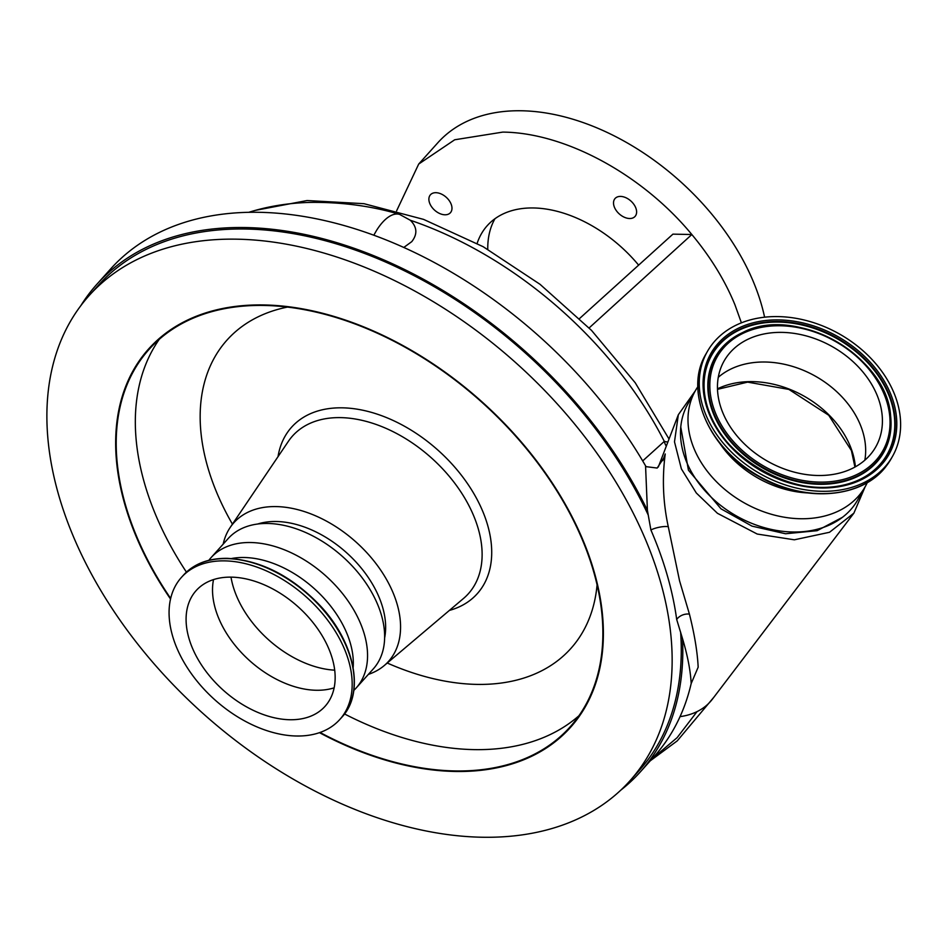 <?xml version="1.0" encoding="UTF-8"?>
<svg xmlns="http://www.w3.org/2000/svg" width="948" height="948" viewBox="0 0 948 948"><rect width="100%" height="100%" fill="white"/><g stroke="black" fill="none" stroke-linecap="round" stroke-linejoin="round"><path stroke-width="1.42" d="M865.121 486.81L853.887 513.141L829.512 532.278L794.341 539.803L757.215 534.044L717.446 513.306L696.306 492.984L681.375 468.869L674.49 441.827L678.341 414.714L695.216 390.979M680.759 426.991L688.438 470.196L720.99 508.815L751.989 526.128L785.548 533.76L817.14 530.679L842.464 517.3M662.735 460.657L665.235 453.974C662.036 478.278 663.043 502.523 668.281 526.721L679.562 580.828L689.421 614.103C694.505 634.283 697.42 651.975 698.166 667.179L691.187 683.532C690.476 670.461 687.573 655.495 682.513 638.62L676.694 619.482A365.075 236.123 -138.1 0 0 650.897 529.991L647.413 510.368L645.552 465.812A365.075 236.123 -138.1 0 0 110.572 269.019L96.897 284.258A365.075 236.123 -138.1 0 0 80.758 305.777M647.413 510.368A365.075 236.123 -138.1 0 0 375.941 256.6A365.075 236.123 -138.1 0 0 96.897 284.258M620.715 790.217A365.075 236.123 -138.1 0 0 640.374 771.85L654.037 756.611A365.075 236.123 -138.1 0 0 673.554 729.415A365.075 236.123 -138.1 0 0 691.187 683.532M640.374 771.85A365.075 236.123 -138.1 0 0 659.879 744.654A365.075 236.123 -138.1 0 0 682.513 638.62M680.048 716.629A68.007 51.346 29.5 0 0 697.041 711.616A68.007 51.346 29.5 0 0 712.398 699.162L853.887 513.141M248.732 212.316L251.587 211.451C270.595 205.811 290.55 202.789 311.442 202.386C341.399 202.125 369.886 205.846 396.904 213.561L399.606 214.402A45.634 20.501 106.6 0 0 388.668 216.902A45.634 20.501 106.6 0 0 382.471 222.424A45.634 20.501 106.6 0 0 376.392 230.672L373.808 235.211M403.777 247.464L411.752 241.657C417.653 234.144 417.156 227.01 410.283 220.232L399.606 214.402M867.302 482.556A97.537 73.648 -150.5 0 1 865.192 486.68L857.691 499.928A97.537 73.648 -150.5 0 1 853.295 506.564A97.537 73.648 -150.5 0 1 732.022 513.342A97.537 73.648 -150.5 0 1 687.904 403.919L695.394 390.659A97.537 73.648 -150.5 0 1 697.846 386.725M865.192 486.68A97.537 73.648 -150.5 0 1 860.796 493.304A97.537 73.648 -150.5 0 1 739.523 500.082A97.537 73.648 -150.5 0 1 695.394 390.659M807.127 492.901A91.091 68.777 -150.5 0 1 719.994 443.617M764.598 317.201A205.799 133.111 -138.1 0 0 521.898 110.774A205.799 133.111 -138.1 0 0 437.846 142.733L418.696 164.063L454.708 139.771L502.76 132.104C565.067 132.613 642.329 174.468 691.839 234.523C710.585 257.015 724.959 280.442 734.949 304.794L741.395 322.853M717.494 389.344L747.628 382.127L788.89 389.415L828.718 415.248L851.411 450.561L854.93 467.068M717.47 388.822A89.373 67.486 -150.5 0 1 804.271 396.264A89.373 67.486 -150.5 0 1 855.392 466.807M718.276 377.316A87.157 65.803 -150.5 0 1 815.576 376.285A87.157 65.803 -150.5 0 1 864.837 460.195M728.005 355.121A87.157 65.803 -150.5 0 1 836.373 349.054A87.157 65.803 -150.5 0 1 875.798 446.84A87.157 65.803 -150.5 0 1 871.864 452.765A87.157 65.803 -150.5 0 1 763.495 458.82A87.157 65.803 -150.5 0 1 724.071 361.046A87.157 65.803 -150.5 0 1 728.005 355.121M887.743 463.536A106.389 80.331 -150.5 0 1 755.449 470.943A106.389 80.331 -150.5 0 1 707.327 351.578A106.389 80.331 -150.5 0 1 712.126 344.349A106.389 80.331 -150.5 0 1 844.419 336.943A106.389 80.331 -150.5 0 1 892.542 456.308A106.389 80.331 -150.5 0 1 887.743 463.536M444.944 214.793A13.426 8.686 41.9 0 1 431.767 207.031A13.426 8.686 41.9 0 1 430.439 194.778A13.426 8.686 41.9 0 1 435.926 192.693A13.426 8.686 41.9 0 1 449.091 200.443A13.426 8.686 41.9 0 1 450.419 212.708A13.426 8.686 41.9 0 1 444.944 214.793M629.579 218.514A13.426 8.686 41.9 0 1 616.401 210.752A13.426 8.686 41.9 0 1 615.074 198.499A13.426 8.686 41.9 0 1 620.561 196.414A13.426 8.686 41.9 0 1 633.726 204.164A13.426 8.686 41.9 0 1 635.053 216.428A13.426 8.686 41.9 0 1 629.579 218.514M477.128 243.399A113.642 73.506 41.9 0 1 487.296 225.612A113.642 73.506 41.9 0 1 533.712 207.968A113.642 73.506 41.9 0 1 638.632 265.132M494.963 218.739A113.642 73.506 -138.1 0 0 487.77 249.312M334.715 670.177A89.479 57.875 41.9 0 1 231.004 577.131M334.158 687.821A86.612 56.027 41.9 0 1 316.146 690.263A86.612 56.027 41.9 0 1 240.934 652.106A86.612 56.027 41.9 0 1 213.525 579.595M289.721 719.733A86.612 56.027 41.9 0 1 204.732 669.691A86.612 56.027 41.9 0 1 196.153 590.592A86.612 56.027 41.9 0 1 231.537 577.142A86.612 56.027 41.9 0 1 316.514 627.185A86.612 56.027 41.9 0 1 325.093 706.272A86.612 56.027 41.9 0 1 289.721 719.733M224.889 560.872A106.389 68.813 41.9 0 1 329.276 622.338A106.389 68.813 41.9 0 1 339.811 719.485A106.389 68.813 41.9 0 1 296.357 736.004A106.389 68.813 41.9 0 1 191.97 674.538A106.389 68.813 41.9 0 1 181.435 577.391A106.389 68.813 41.9 0 1 224.889 560.872M231.537 558.526A91.091 58.918 41.9 0 1 244.335 557.507A91.091 58.918 41.9 0 1 353.142 667.629M208.833 560.327A97.537 63.078 41.9 0 1 211.025 557.673A97.537 63.078 41.9 0 1 250.864 542.529A97.537 63.078 41.9 0 1 346.565 598.875A97.537 63.078 41.9 0 1 356.223 687.928A97.537 63.078 41.9 0 1 353.817 690.405M237.498 239.192A363.285 234.962 41.9 0 1 593.946 449.079A363.285 234.962 41.9 0 1 629.922 780.808A363.285 234.962 41.9 0 1 481.548 837.226A363.285 234.962 41.9 0 1 125.089 627.339A363.285 234.962 41.9 0 1 89.112 295.61A363.285 234.962 41.9 0 1 237.498 239.192M89.112 295.61L98.225 285.455A363.285 234.962 41.9 0 1 246.61 229.037A363.285 234.962 41.9 0 1 648.077 514.705M680.617 632.162A363.285 234.962 41.9 0 1 639.035 770.653L629.922 780.808M170.664 598.449A282.753 182.881 41.9 0 1 149.073 349.374A282.753 182.881 41.9 0 1 264.551 305.457A282.753 182.881 41.9 0 1 541.995 468.822A282.753 182.881 41.9 0 1 569.997 727.021A282.753 182.881 41.9 0 1 454.507 770.925A282.753 182.881 41.9 0 1 320.045 732.472M223.183 544.116A103.853 67.178 41.9 0 1 230.21 527.432A103.853 67.178 41.9 0 1 276.306 506.588A103.853 67.178 41.9 0 1 380.776 570.246A103.853 67.178 41.9 0 1 384.213 665.591A103.853 67.178 41.9 0 1 368.381 674.384M257.666 524.019A91.269 59.037 41.9 0 1 276.449 521.507A91.269 59.037 41.9 0 1 355.619 561.619A91.269 59.037 41.9 0 1 384.627 637.921M211.025 557.673L228.113 538.63A97.537 63.078 41.9 0 1 267.952 523.474A97.537 63.078 41.9 0 1 363.653 579.832A97.537 63.078 41.9 0 1 373.311 668.885L356.223 687.928M589.135 327.937L691.839 234.523L672.926 234.144L579.607 318.481M396.62 210.823L418.696 164.063M642.685 460.918L664.311 441.389L667.842 442.124M410.283 220.232A316.751 204.875 -138.1 0 1 664.311 441.389A10.736 7.975 -111.4 0 0 666.302 446.141M645.552 465.812L646.05 466.653L657.177 468.051L664.169 457.363L665.235 453.974M650.897 529.991A10.736 2.643 167.9 0 1 668.281 526.721M676.694 619.482A10.736 7.738 162.8 0 1 689.421 614.103M651.963 758.933L677.121 737.674L697.041 711.616M878.512 457.28A95.203 71.882 -150.5 0 1 755.829 461.107A95.203 71.882 -150.5 0 1 721.357 350.606A95.203 71.882 -150.5 0 1 844.04 346.778A95.203 71.882 -150.5 0 1 878.512 457.28M879.317 458.524A96.53 72.889 -150.5 0 1 754.928 462.399A96.53 72.889 -150.5 0 1 719.982 350.369A96.53 72.889 -150.5 0 1 742.912 332.416A96.53 72.889 -150.5 0 1 835.52 341.007A96.53 72.889 -150.5 0 1 890.61 415.947A96.53 72.889 -150.5 0 1 879.317 458.524M890.634 416.148A96.803 73.091 -150.5 0 1 890.658 416.35A96.803 73.091 -150.5 0 1 879.329 459.045A96.803 73.091 -150.5 0 1 754.584 462.932A96.803 73.091 -150.5 0 1 719.544 350.594A96.803 73.091 -150.5 0 1 742.545 332.594A96.803 73.091 -150.5 0 1 742.722 332.511M704.459 392.614A100.772 76.089 -150.5 0 1 716.273 348.366A100.772 76.089 -150.5 0 1 846.126 344.314A100.772 76.089 -150.5 0 1 882.6 461.273A100.772 76.089 -150.5 0 1 858.852 479.925M716.25 347.845A101.045 76.29 -150.5 0 1 846.457 343.78A101.045 76.29 -150.5 0 1 883.038 461.048A101.045 76.29 -150.5 0 1 859.03 479.83A101.045 76.29 -150.5 0 1 762.097 470.86A101.045 76.29 -150.5 0 1 704.435 392.413A101.045 76.29 -150.5 0 1 716.25 347.845M884.413 461.285A102.36 77.286 -150.5 0 1 752.511 465.397A102.36 77.286 -150.5 0 1 715.444 346.601A102.36 77.286 -150.5 0 1 847.358 342.489A102.36 77.286 -150.5 0 1 884.413 461.285M886.416 465.883A106.389 80.331 -150.5 0 1 754.134 473.277A106.389 80.331 -150.5 0 1 705.999 353.912C683.39 391.014 709.116 449.79 759.194 476.678C804.485 503.127 862.716 498.387 886.368 465.954L891.215 458.654A106.389 80.331 -150.5 0 1 886.416 465.883M226.928 558.597A106.389 68.813 41.9 0 1 331.314 620.063A106.389 68.813 41.9 0 1 341.849 717.221C365.17 692.68 354.801 642.045 319.63 605.085C291.237 575.78 260.499 560.197 227.437 558.348C208.679 558.111 194.02 563.705 183.474 575.128A106.389 68.813 41.9 0 1 226.928 558.597M170.533 599.041A283.381 183.296 41.9 0 1 264.326 304.96A283.381 183.296 41.9 0 1 584.051 542.73A283.381 183.296 41.9 0 1 454.708 771.459A283.381 183.296 41.9 0 1 319.464 732.662M578.908 715.776A282.753 182.881 41.9 0 1 473.633 749.607A282.753 182.881 41.9 0 1 344.515 713.951M186.424 572.118A282.753 182.881 41.9 0 1 159.276 339.289M597.074 584.857A230.945 149.369 41.9 0 1 476.477 684.385A230.945 149.369 41.9 0 1 387.246 663.019M232.438 524.137A230.945 149.369 41.9 0 1 287.469 307.081M278.025 456.663A124.698 80.651 41.9 0 1 342.524 407.83A124.698 80.651 41.9 0 1 477.223 499.667A124.698 80.651 41.9 0 1 449.388 610.417M230.21 527.432L288.382 441.33A118.109 76.397 41.9 0 1 340.806 417.63A118.109 76.397 41.9 0 1 459.614 490.021A118.109 76.397 41.9 0 1 463.513 598.461L384.213 665.591M713.891 697.195L677.263 740.862L650.304 760.782M859.03 479.83C804.319 508.993 707.646 454.329 704.435 392.413M707.327 351.578L705.999 353.912M339.811 719.485L341.849 717.221M181.435 577.391L183.474 575.128M892.542 456.308L891.215 458.654M890.658 416.35L890.61 415.947C887.292 356.389 795.656 304.557 742.912 332.416L742.545 332.594M669.027 439.019L635.231 382.779L591.528 330.39L540.028 284.305L483.148 246.693L423.555 219.379L363.985 203.69L307.081 200.538L255.403 210.361M678.341 414.714L658.303 467.032"/></g></svg>

